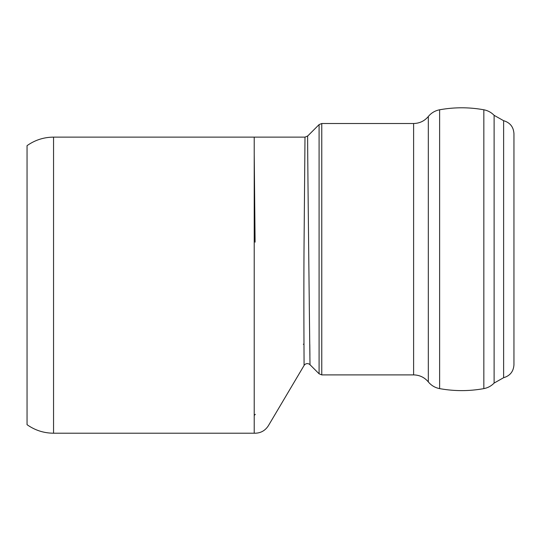 <?xml version="1.0" encoding="UTF-8"?>
<svg xmlns="http://www.w3.org/2000/svg" width="541" height="541" viewBox="0 0 541 541"><rect width="100%" height="100%" fill="white"/><g stroke="black" fill="none" stroke-linecap="round" stroke-linejoin="round"><path stroke-width="0.81" d="M307.673 136.021L304.996 137.13L304.001 250.442C303.67 311.183 304.123 367.116 304.083 365.466A3.787 3.787 0 0 1 310.013 364.722C310.027 371.741 307.254 129.083 307.673 136.021L319.089 124.613L321.767 123.504L413.615 123.504L413.615 374.899C419.573 375.028 424.475 377.361 428.323 381.912C431.292 385.49 435.059 387.728 439.623 388.614C454.366 391.278 469.101 391.278 483.837 388.614C487.847 387.85 491.275 386.003 494.116 383.075L503.624 377.699C510.068 375.792 513.51 371.484 513.95 364.776L513.95 133.634M309.79 344.536L309.912 355.471M304.083 365.466L268.329 425.794C265.009 430.873 260.302 433.348 254.216 433.213L254.216 137.13L53.552 137.13C43.828 137.204 34.996 140.051 27.05 145.664L27.05 424.678C34.996 430.291 43.828 433.138 53.552 433.206L53.552 137.13M439.623 388.614L439.623 109.789C435.059 110.675 431.292 112.913 428.323 116.491C424.475 121.042 419.573 123.375 413.615 123.504M439.623 109.789C454.366 107.125 469.101 107.125 483.837 109.789C487.847 110.553 491.275 112.4 494.116 115.328L494.116 383.075M513.95 364.776L513.95 133.762C513.565 126.993 510.122 122.638 503.624 120.704L494.116 115.328M254.216 154.171L255.095 242.152M319.089 124.613L319.089 373.79L321.767 374.899L413.615 374.899M321.767 123.504L321.767 374.899M428.323 116.491L428.323 381.912M483.837 109.789L483.837 388.614M503.624 120.704L503.624 377.699M304.996 137.13L254.216 137.13M310.013 364.722L319.089 373.79M303.332 344.232L303.988 344.232M255.318 414.318L254.216 415.488M254.216 433.206L53.552 433.206"/></g></svg>
